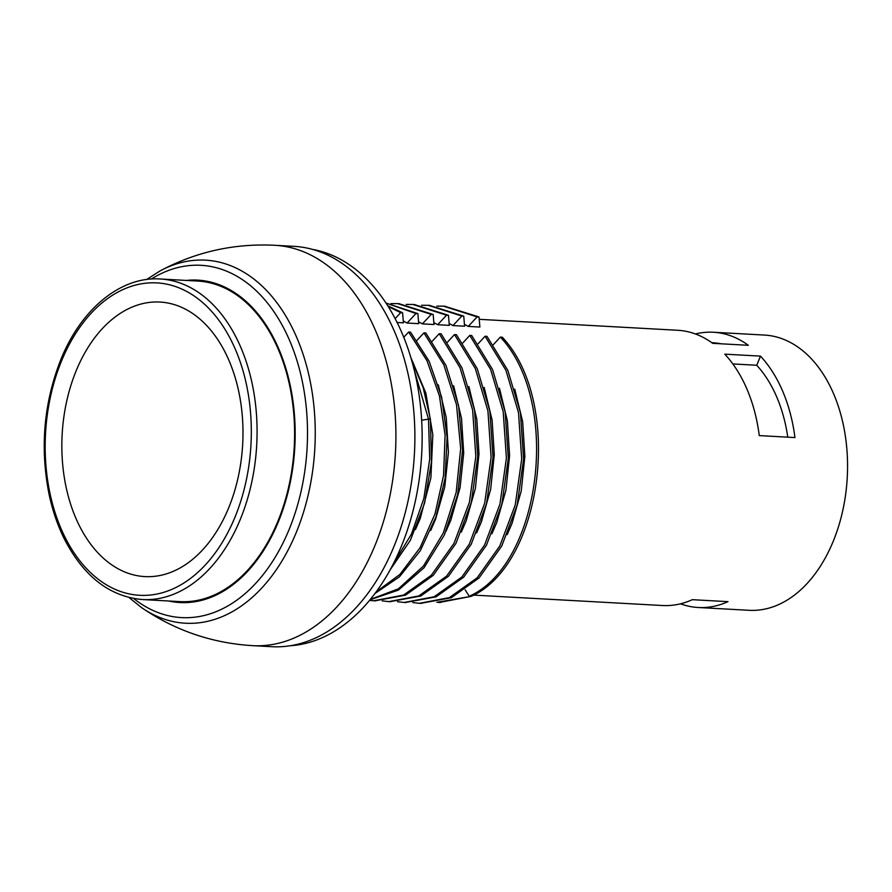 <?xml version="1.0" encoding="UTF-8"?>
<svg xmlns="http://www.w3.org/2000/svg" width="892" height="892" viewBox="0 0 892 892"><rect width="100%" height="100%" fill="white"/><g stroke="black" fill="none" stroke-linecap="round" stroke-linejoin="round"><path stroke-width="1.34" d="M274.87 245.3A200.488 131.793 -86.8 0 1 375.197 544.956A200.488 131.793 -86.8 0 1 252.77 645.663L271.737 646.7A200.488 131.793 93.2 0 0 394.164 546.004A200.488 131.793 -86.8 0 0 293.836 246.337L274.87 245.3C234.25 243.248 195.995 251.778 160.092 270.9A181.823 119.528 93.2 0 1 290.703 324.777A181.823 119.528 93.2 0 1 296.49 531.922A181.823 119.528 93.2 0 1 141.538 607.597M290.223 645.752A199.128 130.901 93.2 0 0 401.567 545.781A199.128 130.901 -86.8 0 0 312.111 249.314M397.04 322.48L403.429 322.837L402.593 312.78L387.619 305.711M410.599 356.934L425.852 393.06L432.821 434.738L430.881 477.889L420.31 518.285L415.449 529.558M438.307 384.887L446.223 417.478L448.42 452.188L444.785 486.831L435.597 519.122L430.747 530.405M453.593 385.734L461.51 418.315L463.706 453.024L460.071 487.679L450.884 519.969L446.033 531.253M468.88 386.582L476.807 419.184L478.993 453.894L475.369 488.515L466.17 520.817L461.32 532.089M484.178 387.418L492.094 420.009L494.291 454.719L490.656 489.34L481.468 521.653L476.607 532.937M499.464 388.265L507.381 420.846L509.577 455.6L505.942 490.21L496.755 522.5L491.893 533.784M514.751 389.113L522.667 421.693L524.864 456.425L521.229 491.046L512.041 523.348L507.191 534.62M680.496 603.806A137.836 90.605 -86.8 0 0 698.18 607.497L749.146 610.306A137.836 90.605 93.2 0 0 833.318 541.076A137.836 90.605 -86.8 0 0 764.332 335.058L713.377 332.248A137.836 90.605 -86.8 0 0 695.392 333.965M464.431 324.309L468.244 326.416L479.874 327.052L479.037 316.995L444.718 306.224M449.133 323.473L452.958 325.569L464.587 326.204L463.751 316.147L429.476 305.387M433.847 322.625L437.671 324.721L449.289 325.368L448.464 315.311L414.234 304.54M418.56 321.778L422.373 323.874L434.003 324.521L433.178 314.463L399.003 303.704M403.273 320.942L407.087 323.038L418.716 323.673L417.88 313.616L385.868 302.99M760.463 356.12L724.795 354.157A137.836 90.605 -86.8 0 1 759.27 435.597L794.95 437.571A137.836 90.605 -86.8 0 0 760.463 356.12L756.739 365.263L732.834 363.936M713.377 332.248A137.836 90.605 -86.8 0 1 748.343 345.304L712.675 343.331A137.836 90.605 -86.8 0 0 677.697 330.274L479.227 319.325M473.507 595.098L662.511 605.523A137.836 90.605 -86.8 0 0 692.315 599.68L727.983 601.654A137.836 90.605 -86.8 0 1 698.18 607.497M436.879 602.312L471.166 596.369C542.715 564.736 563.733 402.593 502.285 337.198L500.367 337.087L493.399 344.613M465.167 589.846L469.248 596.269C540.797 564.625 561.815 402.482 500.367 337.087M439.399 602.457L471.166 596.369M468.244 326.416L477.12 316.894L443.491 306.157L436.835 306.123M452.958 325.569L461.833 316.047L428.205 305.309L421.548 305.276M437.671 324.721L446.546 315.199L412.918 304.473L406.25 304.428M412.806 602.568L419.43 603.304L449.39 597.618L477.142 577.838L499.855 545.882L515.241 504.928L521.697 458.979L518.497 412.572L505.909 370.269L485.081 336.251L478.112 343.766M397.52 601.721L404.143 602.457L434.103 596.781L461.855 576.99L484.568 545.045L499.955 504.08L506.4 458.131L503.211 411.725L490.622 369.433L469.783 335.403L462.814 342.929M382.222 600.885L388.856 601.609L418.816 595.934L446.569 576.143L469.281 544.198L484.668 503.233L491.113 457.284L487.924 410.877L475.325 368.586L454.496 334.556L447.528 342.082M422.373 323.874L431.26 314.363L397.631 303.626L390.964 303.592M477.12 316.894L479.037 316.995M461.833 316.047L463.751 316.147M446.546 315.199L448.464 315.311M420.645 603.36L451.307 597.729L479.06 577.938L501.772 545.993L517.159 505.028L523.604 459.079L520.415 412.673L507.827 370.381L486.987 336.351L485.081 336.251M405.314 602.513L436.021 596.882L463.762 577.091L486.486 545.146L501.873 504.181L508.317 458.243L505.128 411.836L492.54 369.533L471.701 335.515L469.783 335.403M389.994 601.676L420.734 596.034L448.475 576.254L471.199 544.298L486.586 503.344L493.031 457.395L489.842 410.989L477.242 368.686L456.414 334.667L454.496 334.556M431.26 314.363L433.178 314.463M407.087 323.038L415.962 313.516L385.924 303.068M369.544 600.416L373.648 600.773L403.597 595.064L431.327 575.251L454.028 543.295L469.393 502.341L475.826 456.403L472.626 410.008L460.038 367.727L439.21 333.719L432.241 341.235M370.37 599.413L398.378 588.832L423.466 566.007L443.324 532.948L456.135 492.596L460.673 448.542L456.492 404.7L443.893 364.962L423.923 332.872L416.954 340.398M376.179 591.887L399.973 574.348L420.076 547.721L434.984 513.959L443.547 475.525L445.097 435.218L439.466 396.003L427.023 360.747L408.636 332.025L403.708 337.343M395.089 318.667L400.675 312.668L388.109 306.469M393.405 563.666L411.457 534.085L423.878 498.372L429.71 459.101L428.506 419.128L430.412 419.24L423.187 387.741L411.468 359.9M421.604 420.255L428.506 419.128L413.687 368.062M415.962 313.516L417.88 313.616M374.908 600.84L405.503 595.165L433.233 575.362L455.946 543.406L471.31 502.441L477.744 456.503L474.544 410.119L461.956 367.838L441.127 333.82L439.21 333.719M370.057 599.792L398.456 590.069L424.046 567.747L444.428 534.854L457.696 494.358L462.58 449.947L458.577 405.626L445.967 365.419L425.841 332.984L423.923 332.872M375.041 593.425L399.493 576.778L420.355 550.587L435.976 516.836L445.141 478.045L447.104 437.158L441.663 397.263L429.175 361.349L410.543 332.136L408.636 332.025M400.675 312.668L402.593 312.78M390.094 569.932L410.398 540.251L424.592 503.166L431.472 461.71L430.412 419.24M787.77 437.169A127.333 83.703 -86.8 0 0 756.739 365.263M720.937 343.788A127.333 83.703 -86.8 0 0 712.797 342.729L711.749 342.673M197.667 281.058A160.527 105.524 93.2 0 1 278.003 520.995A160.527 105.524 93.2 0 1 179.972 601.621L142.452 599.547A160.527 105.524 -86.8 0 0 240.483 518.921A160.527 105.524 93.2 0 0 160.147 278.984L197.667 281.058M76.032 371.105A137.491 90.382 93.2 0 1 201.079 320.094A137.491 90.382 93.2 0 1 228.798 507.548A137.491 90.382 -86.8 0 1 103.762 558.559A137.491 90.382 -86.8 0 1 76.032 371.105M151.317 279.04A176.415 115.971 93.2 0 1 281.85 324.599A176.415 115.971 93.2 0 1 289.309 529.012A176.415 115.971 93.2 0 1 133.689 598.521M168.655 600.996A161.452 106.137 -86.8 0 0 278.516 521.452A161.452 106.137 -86.8 0 0 281.459 355.529A161.452 106.137 -86.8 0 0 186.35 280.434M61.325 361.461A156.457 102.859 93.2 0 1 203.621 303.414A156.457 102.859 93.2 0 1 235.165 516.736A156.457 102.859 -86.8 0 1 92.879 574.783A156.457 102.859 -86.8 0 1 61.325 361.461M440.369 602.524L438.451 602.412M443.491 306.157L445.409 306.268M428.205 305.32L430.122 305.421M412.918 304.473L414.836 304.573M421.347 603.405L419.43 603.293M406.061 602.557L404.143 602.457M390.774 601.71L388.856 601.609M399.549 303.737L397.631 303.626M375.554 600.873L373.648 600.773M252.77 645.663C212.173 643.221 175.088 630.533 141.516 607.586L129.039 597.529M160.147 278.984C120.654 276.275 80.96 309.111 60.623 360.089C43.73 403.296 39.906 448.118 49.127 494.558C52.505 510.358 57.445 524.897 63.945 538.177C83.302 576.176 109.471 596.637 142.452 599.547M146.589 279.519L160.092 270.9"/></g></svg>
